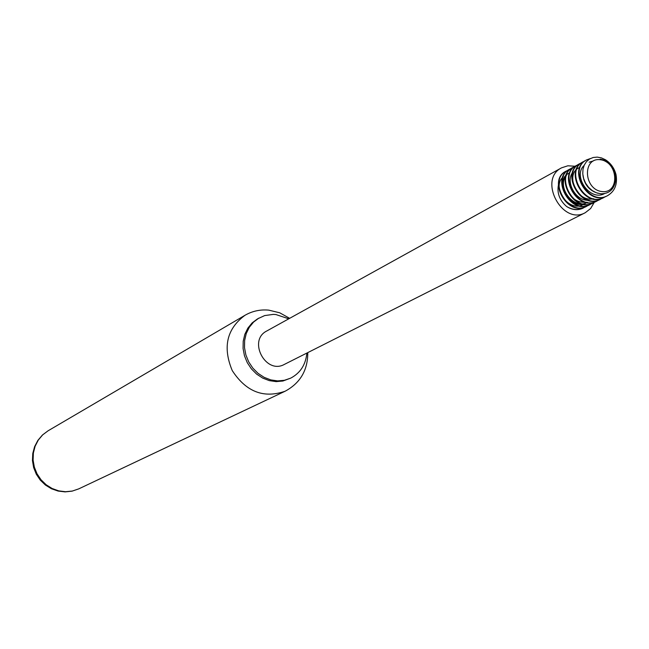 <?xml version="1.0" encoding="UTF-8"?>
<svg xmlns="http://www.w3.org/2000/svg" width="649" height="649" viewBox="0 0 649 649"><rect width="100%" height="100%" fill="white"/><g stroke="black" fill="none" stroke-linecap="round" stroke-linejoin="round"><path stroke-width="0.97" d="M288.773 318.813L275.866 314.538L273.318 314.384L264.654 315.584L257.507 318.878L252.161 322.877L247.869 328.11L244.827 334.324L243.205 341.228L243.075 348.489L244.454 355.749L247.269 362.653L251.39 368.875L256.615 374.1L262.683 378.083L269.303 380.63L276.149 381.62L282.891 381.02L290.711 378.132C300.341 373.029 305.736 364.673 306.872 353.056M258.951 318.042L253.605 322.05L249.297 327.291L246.263 333.521L244.641 340.433L244.511 347.702L245.89 354.979L248.713 361.891L252.842 368.121L258.067 373.362L264.151 377.345L270.779 379.9L277.634 380.898L284.384 380.298L290.711 378.132M575.168 166.249L567.867 165.787L561.563 167.831L266.723 331.014C247.553 340.522 265.717 374.895 284.367 364.405L585.276 212.702L590.631 208.524L594.216 202.447M561.563 167.831C537.786 179.497 562.245 225.779 585.276 212.702M601.712 191.536C619.868 194.108 618.611 162.153 600.544 159.759C582.372 156.977 583.475 189.224 601.712 191.536M600.796 193.791C609.03 193.864 613.954 189.565 615.552 180.893C615.641 169.462 610.522 162.226 600.187 159.183C607.756 160.303 613.037 165.454 616.031 174.638C614.327 168.229 610.823 163.272 605.509 159.776L601.436 157.894L597.25 157.115L593.202 157.488L589.527 159.021L586.469 161.609L584.238 165.114L582.972 169.316L582.778 173.948L583.694 178.71L585.666 183.269L588.578 187.326L592.245 190.579L596.415 192.785L600.796 193.791M566.593 206.496C571.899 209.854 577.099 210.536 582.185 208.54L583.573 207.875C578.113 210.43 572.459 209.968 566.593 206.496C558.927 199.697 556.388 191.755 558.992 182.669M566.269 171.044L565.782 171.312C547.196 180.308 567.396 217.261 586.453 206.406L586.947 206.155C567.891 217.009 547.667 180.049 566.269 171.044L569.879 169.722M569.595 169.219L569.108 169.486C550.482 178.507 570.763 215.557 589.844 204.678L590.339 204.427C571.258 215.306 550.969 178.24 569.595 169.219L571.339 168.432M572.945 167.385L572.459 167.653C553.8 176.674 574.13 213.846 593.259 202.942L593.754 202.691C574.616 213.594 554.287 176.414 572.945 167.385L574.706 166.582M576.32 165.536L575.825 165.803C557.126 174.857 577.529 212.118 596.682 201.198L597.194 200.939C578.032 211.866 557.613 174.589 576.32 165.536L578.081 164.732M579.703 163.678L579.208 163.946C560.476 173.015 580.944 210.381 600.138 199.438L600.641 199.186C581.431 210.13 560.979 172.731 579.703 163.678L581.48 162.875M604.114 197.41C584.871 208.386 564.346 170.89 583.11 161.804L582.615 162.08C563.859 171.149 584.36 208.637 603.611 197.669L605.533 196.501M586.282 160.068L586.039 160.198C567.242 169.3 587.832 206.885 607.099 195.893M616.031 174.638C617.629 184.292 614.822 191.293 607.61 195.633C588.335 206.633 567.737 169.024 586.542 159.93L590.347 158.559M583.11 161.804L584.903 160.993M583.135 204.532C569.489 212.539 552.064 189.135 562.115 177.931L563.324 176.658M583.857 179.887L584.311 180.454M604.406 193.637C589.892 201.709 572.491 175.968 584.059 165.511M589.073 200.233C575.574 201.734 564.671 181.055 573.164 171.847M587.45 202.326C573.7 210.381 556.234 186.717 566.415 175.555M568.784 173.291C553.126 180.828 570.317 212.061 586.509 202.804M566.812 188.762C570.779 198.521 577.375 203.007 586.607 202.22M570.09 186.709L573.878 193.832M578.867 167.799C564.8 174.394 577.212 203.007 593.519 198.699M576.685 182.483L581.066 190.733M580.036 180.406L584.684 189.143M593.381 160.92L589.122 162.201M582.948 175.408C584.384 184.778 589.462 190.757 598.183 193.345M78.74 488.875L72.096 491.147L65.103 491.885L58.102 491.066L51.417 488.738L45.381 485.014L40.254 480.082L36.287 474.176L33.643 467.556L32.45 460.547L32.775 453.456L34.608 446.626L37.877 440.379L42.436 435.017L48.05 430.814L42.639 434.887L38.259 440.119L35.111 446.261L33.367 453.026L33.099 460.092L34.34 467.126L37.017 473.786L41.009 479.749L46.12 484.73L52.115 488.494L58.686 490.863L65.533 491.723L72.323 491.05L78.74 488.875L285.13 391.225C300.292 383.04 307.845 370.165 307.772 352.61M48.05 430.814L244.989 315.284C226.761 328.8 222.518 347.239 232.253 370.595C246.068 391.793 263.697 398.673 285.13 391.225M244.989 315.284C252.356 311.058 260.281 309.346 268.767 310.141L279.727 312.802L289.649 318.326M603.611 197.677L604.122 197.418M607.099 195.901L607.61 195.633M586.039 160.198L586.542 159.93"/></g></svg>
